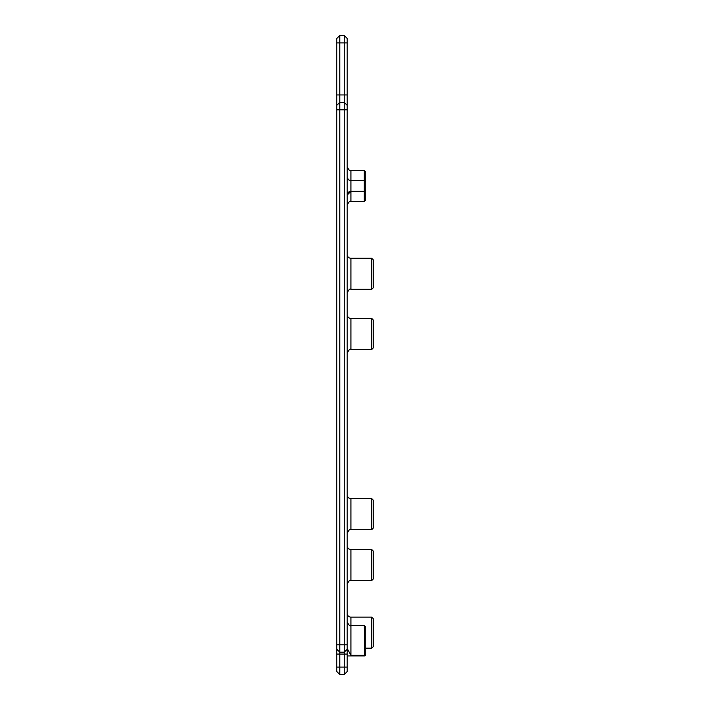 <?xml version="1.0" encoding="UTF-8"?>
<svg xmlns="http://www.w3.org/2000/svg" width="710" height="710" viewBox="0 0 710 710"><rect width="100%" height="100%" fill="white"/><g stroke="black" fill="none" stroke-linecap="round" stroke-linejoin="round"><path stroke-width="1.06" d="M339.77 674.5L344.226 674.5L347.199 671.527L347.199 38.473L344.226 35.5L344.226 42.928L339.77 42.928L339.77 102.373L344.226 102.373L344.226 652.206L339.77 652.206L339.77 674.5L336.797 671.527L336.797 649.233L339.77 652.206L339.77 102.373L336.797 105.346L336.797 649.233M336.797 42.928L339.77 42.928L339.77 35.5L336.797 38.473L336.797 105.346M347.199 649.233L344.226 652.206L344.226 674.5M347.199 105.346L344.226 102.373L344.226 42.928L347.199 42.928M339.77 35.5L344.226 35.5M364.958 655.925L365.774 655.108L365.774 627.019L364.292 625.537L364.612 655.925L364.292 655.312L350.917 655.312L347.199 648.496M347.199 655.925L364.612 655.925M373.203 287.843L373.203 259.753L371.72 258.271L371.72 289.325L373.203 287.843M373.203 646.686L373.203 618.605L371.72 617.114L371.72 648.177L373.203 646.686M373.203 528.178L373.203 500.089L371.72 498.606L371.72 529.66L373.203 528.178M373.203 579.076L373.203 550.987L371.72 549.504L371.72 580.558L373.203 579.076M373.203 347.998L373.203 319.908L371.72 318.417L371.72 349.48L373.203 347.998M365.774 182.062L365.774 171.918L364.292 170.435L364.292 180.58L350.917 180.58L364.292 180.58L364.292 201.489L365.774 200.007L365.774 189.863L364.292 191.345L365.774 189.863L364.292 191.345L365.774 189.863L365.774 182.062L364.292 180.58L350.917 180.58A3.719 3.719 0 0 1 347.199 176.861A3.719 3.719 0 0 0 350.917 180.58L350.917 170.435L364.292 170.435M364.292 201.489L350.917 201.489L350.917 191.345L347.199 195.064A3.719 3.719 0 0 1 350.917 191.345L364.292 191.345M348.69 179.834L347.359 177.944M371.72 349.48L350.917 349.48L350.917 318.417A3.719 3.719 0 0 1 347.199 314.707M371.72 289.325L350.917 289.325L350.917 258.271A3.719 3.719 0 0 1 347.199 254.553M371.72 580.558L350.917 580.558L350.917 549.504A3.719 3.719 0 0 1 347.199 545.786M371.72 529.66L350.917 529.66L350.917 498.606A3.719 3.719 0 0 1 347.199 494.888M350.917 655.925L350.917 617.114A3.719 3.719 0 0 1 347.199 613.404M347.199 667.072L336.797 667.072M347.199 654.07L336.797 654.07M347.199 644.778L336.797 644.778M347.199 109.801L336.797 109.801M347.199 94.945L336.797 94.945M350.917 191.345L350.917 180.58M350.917 258.271L371.72 258.271M365.774 648.177L371.72 648.177M350.917 617.114L371.72 617.114M350.917 498.606L371.72 498.606M350.917 549.504L371.72 549.504M347.199 621.818C348.77 625.244 350.012 626.477 350.917 625.537L364.292 625.537M350.917 318.417L371.72 318.417M350.917 170.435C350.012 171.376 348.77 170.143 347.199 166.717M350.917 201.489C350.012 200.548 348.77 201.782 347.199 205.208M350.917 349.48C350.163 348.433 348.921 349.666 347.199 353.198M350.917 289.325C350.012 288.384 348.77 289.618 347.199 293.044M350.917 580.558C350.012 579.617 348.77 580.851 347.199 584.277M350.917 529.66C350.012 528.719 348.77 529.953 347.199 533.379"/></g></svg>
